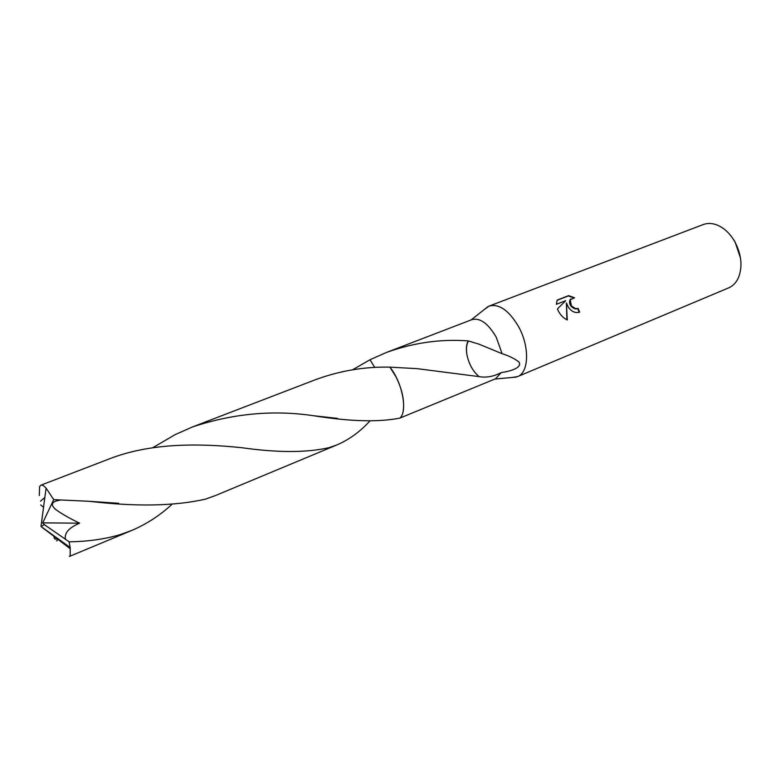 <?xml version="1.0" encoding="UTF-8"?>
<svg xmlns="http://www.w3.org/2000/svg" width="780" height="780" viewBox="0 0 780 780"><rect width="100%" height="100%" fill="white"/><g stroke="black" fill="none" stroke-linecap="round" stroke-linejoin="round"><path stroke-width="1.17" d="M568.367 307.203L566.387 302.952L567.274 319.966C563.608 318.24 560.654 315.296 558.422 311.142L557.437 308.948L565.724 300.641L556.384 304.298L557.144 300.115L568.61 295.63L574.558 297.794L570.19 299.822L571.438 305.974L575.718 308.656L578.077 308.412L579.637 312.156C575.416 313.365 571.662 311.707 568.367 307.203M512.119 377.462L517.481 376.642L728.598 287.898C732.878 286.065 736.144 282.682 738.416 277.758C742.804 266.536 741.526 254.387 734.594 241.312C729.914 233.425 724.162 228.023 717.337 225.118C712.296 223.119 707.596 222.934 703.238 224.552L489.216 306.043L484.77 309.143M517.481 376.642C528.889 372.684 529.834 346.973 518.71 326.878C509.038 310.469 499.2 303.527 489.216 306.043M740.503 258.024L735.043 241.897L732.469 237.958M396.113 377.013L389.902 367.136C364.474 366.6 339.661 370.793 315.461 379.704L192.543 426.923C233.103 413.468 273.497 409.744 313.735 415.76C349.898 421.522 378.612 422.311 399.877 418.109C407.891 411.469 402.373 382.444 389.902 367.136L396.113 377.013C402.188 389.561 404.576 400.754 403.27 410.582M352.648 369.779L370.012 359.736L374.741 367.458L370.012 359.736L386.285 352.511C413.449 342.712 440.758 338.842 468.215 340.899L478.91 344.136L502.115 353.71C508.648 355.69 514.196 358.4 518.778 361.842C522.571 367.029 512.518 370.968 501.248 372.577C493.506 376.613 485.95 377.939 478.598 376.555L417.173 368.657L389.902 367.136M502.115 353.71L496.255 337.252C488.221 323.456 480.11 317.577 471.939 319.615L386.285 352.511M579.208 312.312L577.726 308.714L575.367 308.958C570.765 307.203 568.922 304.258 569.829 300.134L570.794 298.974M573.632 297.785L568.25 295.952L557.047 300.339M566.933 319.81L566.387 302.952M399.886 418.099L495.612 378.748L501.248 372.577M468.215 340.899C466.313 344.311 465.894 348.982 466.966 354.919L466.947 354.9C468.916 363.977 472.807 371.095 478.637 376.233M468.38 341.133C466.45 344.458 465.972 349.05 466.966 354.919M44.85 497.484L40.462 501.189M39.341 495.544L39.556 486.759L40.891 485.18C42.091 484.692 43.826 485.667 46.088 488.114L53.723 499.629L89.612 501.335C136.325 506.854 174.974 506.113 205.569 499.112L215.416 495.573L337.35 444.736L329.072 447.652C306.735 452.78 277.631 452.8 241.78 447.7C199.67 443.332 150.403 442.543 108.381 459.254L40.891 485.18M152.743 447.73L175.178 434.606L192.543 426.923M171.61 504.689C159.695 515.58 146.455 524.15 131.918 530.38L120.929 534.378C105.573 539.058 88.296 541.544 69.088 541.817L65.442 539.224C64.213 533.062 68.933 527.719 79.599 523.185C69.566 518.359 61.542 513.747 55.516 509.359C50.281 504.524 51.695 501.482 59.767 500.233M65.442 539.224L44.353 524.677L41.008 526.471L70.141 547.492L69.088 541.817M70.141 547.492L70.229 555.496L69.391 556.442L131.918 530.38M40.697 504.894L43.543 507.332M54.025 536.386C54.035 538.941 55.029 539.701 57.018 538.678M369.847 421.054C360.077 431.681 349.245 439.579 337.35 444.736M56.608 540.989L57.895 539.35M42.959 527.953L43.183 528.489M44.353 524.677L42.715 522.873L79.599 523.185M42.715 522.873L53.723 499.629M471.169 319.907L487.968 306.608M494.861 379.06L516.194 377.091M313.735 415.76L337.438 418.363M118.657 503.275L89.612 501.335M46.088 488.114L41.008 526.471L70.346 548.847"/></g></svg>
